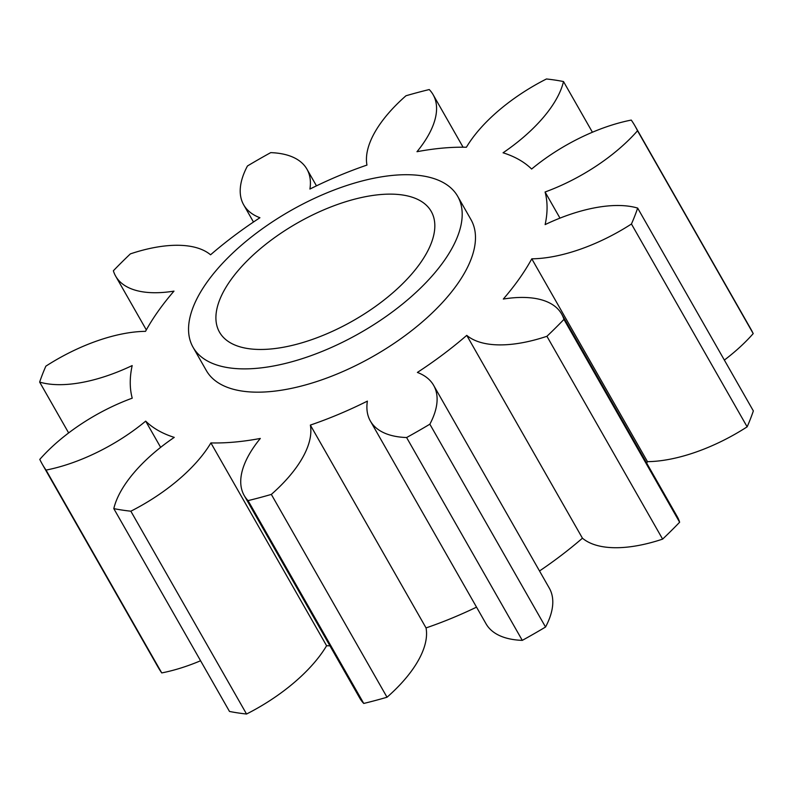 <?xml version="1.0" encoding="UTF-8"?>
<svg xmlns="http://www.w3.org/2000/svg" width="793" height="793" viewBox="0 0 793 793"><rect width="100%" height="100%" fill="white"/><g stroke="black" fill="none" stroke-linecap="round" stroke-linejoin="round"><path stroke-width="1.19" d="M230.515 280.355A121.864 56.244 150.3 0 1 339.84 203.652A121.864 56.244 150.3 0 1 431.223 211.424A121.864 56.244 150.3 0 1 420.221 263.236A121.864 56.244 150.3 0 1 310.906 339.939A121.864 56.244 150.3 0 1 219.512 332.178A121.864 56.244 150.3 0 1 230.515 280.355M206.804 282.496A152.325 70.309 -29.7 0 0 193.056 347.265A152.325 70.309 -29.7 0 0 307.287 356.979A152.325 70.309 -29.7 0 0 443.931 261.095A152.325 70.309 -29.7 0 0 457.69 196.327A152.325 70.309 -29.7 0 0 343.458 186.613A152.325 70.309 -29.7 0 0 206.804 282.496M193.056 347.265L206.339 370.559A152.325 70.309 -29.7 0 0 320.57 380.263A152.325 70.309 -29.7 0 0 457.224 284.38A152.325 70.309 -29.7 0 0 470.973 219.611L457.69 196.327M429.241 89.55A116.987 53.993 150.3 0 1 433.117 94.684A116.987 53.993 150.3 0 1 422.55 144.425A116.987 53.993 150.3 0 1 416.979 151.711A232.022 107.095 150.3 0 1 466.403 147.25A116.987 53.993 150.3 0 1 546.456 78.973A341.218 157.49 150.3 0 1 563.506 81.55A116.987 53.993 150.3 0 1 550.629 108.096A116.987 53.993 150.3 0 1 503.059 152.791A232.022 107.095 150.3 0 1 531.627 169.038A116.987 53.993 150.3 0 1 631.258 120.08A341.218 157.49 150.3 0 1 635.044 126.028A341.218 157.49 150.3 0 1 637.522 130.766A116.987 53.993 150.3 0 1 545.078 191.995A232.022 107.095 150.3 0 1 545.138 224.597A116.987 53.993 150.3 0 1 637.661 208.083A341.218 157.49 150.3 0 1 631.446 224.003A116.987 53.993 150.3 0 1 531.786 258.825A232.022 107.095 150.3 0 1 519.256 278.779A232.022 107.095 150.3 0 1 503.317 299.05A116.987 53.993 150.3 0 1 561.652 314.038A116.987 53.993 150.3 0 1 563.942 319.401A341.218 157.49 150.3 0 1 546.922 336.291A116.987 53.993 150.3 0 1 466.75 335.37A232.022 107.095 150.3 0 1 417.386 372.432A116.987 53.993 150.3 0 1 433.642 385.358A116.987 53.993 150.3 0 1 429.856 424.196A341.218 157.49 150.3 0 1 406.601 437.538A116.987 53.993 150.3 0 1 370.351 420.994A116.987 53.993 150.3 0 1 367.387 401.119A232.022 107.095 150.3 0 1 310.35 425.088A116.987 53.993 150.3 0 1 296.84 466.71A116.987 53.993 150.3 0 1 271.335 494.406A341.218 157.49 150.3 0 1 248.06 500.621A116.987 53.993 150.3 0 1 244.194 495.486A116.987 53.993 150.3 0 1 260.322 438.45A232.022 107.095 150.3 0 1 210.898 442.92A116.987 53.993 150.3 0 1 206.21 450.127A116.987 53.993 150.3 0 1 130.845 511.198A341.218 157.49 150.3 0 1 113.805 508.62A116.987 53.993 150.3 0 1 174.252 437.379A232.022 107.095 150.3 0 1 145.684 421.133A116.987 53.993 150.3 0 1 46.044 470.09A341.218 157.49 150.3 0 1 42.267 464.143A341.218 157.49 150.3 0 1 39.789 459.405A116.987 53.993 150.3 0 1 132.233 398.175A232.022 107.095 150.3 0 1 132.173 365.573A116.987 53.993 150.3 0 1 39.65 382.087A341.218 157.49 150.3 0 1 45.855 366.168A116.987 53.993 150.3 0 1 145.525 331.345A232.022 107.095 150.3 0 1 173.984 291.12A116.987 53.993 150.3 0 1 115.649 276.133A116.987 53.993 150.3 0 1 113.369 270.77A341.218 157.49 150.3 0 1 130.379 253.879A116.987 53.993 150.3 0 1 210.561 254.801A232.022 107.095 150.3 0 1 259.926 217.738A116.987 53.993 150.3 0 1 243.669 204.812A116.987 53.993 150.3 0 1 247.456 165.975A341.218 157.49 150.3 0 1 270.71 152.633A116.987 53.993 150.3 0 1 306.95 169.177A116.987 53.993 150.3 0 1 309.924 189.051A232.022 107.095 150.3 0 1 366.961 165.083A116.987 53.993 150.3 0 1 405.976 95.765A341.218 157.49 150.3 0 1 429.241 89.55M592.421 132.243L563.506 81.55M531.786 258.825L647.475 461.655A232.022 107.095 150.3 0 1 646.682 463.102M310.35 425.088L426.039 627.917A116.987 53.993 150.3 0 1 412.538 669.54A116.987 53.993 150.3 0 1 387.024 697.235A341.218 157.49 150.3 0 1 363.759 703.45L248.06 500.621M210.898 442.92L326.597 645.75A116.987 53.993 150.3 0 1 321.899 652.956A116.987 53.993 150.3 0 1 246.544 714.027A341.218 157.49 150.3 0 1 229.494 711.45L113.805 508.62M200.579 660.757A116.987 53.993 150.3 0 1 161.742 672.92A341.218 157.49 150.3 0 1 157.956 666.972L42.267 464.143M635.044 126.028L750.733 328.857A341.218 157.49 150.3 0 1 753.211 333.595L637.522 130.766M724.356 360.072A116.987 53.993 -29.7 0 0 753.211 333.595M637.661 208.083L753.35 410.913A341.218 157.49 150.3 0 1 747.145 426.832L631.446 224.003M647.475 461.655A116.987 53.993 -29.7 0 0 747.145 426.832M561.652 314.038L677.351 516.867A116.987 53.993 150.3 0 1 679.631 522.23A341.218 157.49 150.3 0 1 662.621 539.121L546.922 336.291M466.75 335.37L582.439 538.199A116.987 53.993 -29.7 0 0 662.621 539.121M582.439 538.199A232.022 107.095 150.3 0 1 539.518 570.98M433.642 385.358L549.331 588.188A116.987 53.993 150.3 0 1 545.544 627.025A341.218 157.49 150.3 0 1 522.29 640.367L406.601 437.538M370.351 420.994L486.05 623.823A116.987 53.993 -29.7 0 0 522.29 640.367M476.534 607.151A232.022 107.095 150.3 0 1 426.039 627.917M244.194 495.486L359.883 698.316A116.987 53.993 -29.7 0 0 363.759 703.45M329.928 645.799A232.022 107.095 150.3 0 1 326.597 645.75M46.044 470.09L161.742 672.92M130.845 511.198L246.544 714.027M39.65 382.087L68.644 432.928M563.942 319.401L679.631 522.23M429.856 424.196L545.544 627.025M271.335 494.406L387.024 697.235M545.078 191.995L559.977 218.125M145.684 421.133L160.642 447.351M433.117 94.684L463.072 147.201M306.95 169.177L316.466 185.849M243.669 204.812L253.482 222.02M115.649 276.133L146.318 329.898"/></g></svg>

